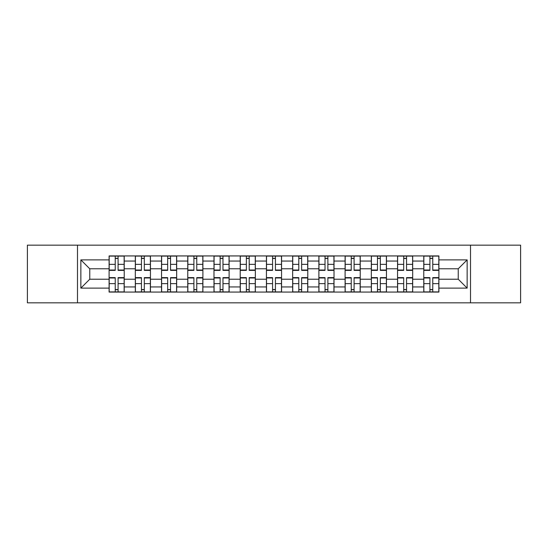 <?xml version="1.0" encoding="UTF-8"?>
<svg xmlns="http://www.w3.org/2000/svg" width="548" height="548" viewBox="0 0 548 548"><rect width="100%" height="100%" fill="white"/><g stroke="black" fill="none" stroke-linecap="round" stroke-linejoin="round"><path stroke-width="0.82" d="M470.506 302.832L520.6 302.832L520.6 245.168L27.4 245.168L27.4 302.832L470.506 302.832L470.506 245.168M135.322 292.07L135.322 261.054L124.225 261.054L124.225 292.07M124.225 261.054L124.225 255.93M135.322 261.054L135.322 255.93M150.447 255.93L150.447 292.07M161.544 292.07L161.544 255.93M176.668 255.93L176.668 292.07M187.765 292.07L187.765 255.93M202.897 255.93L202.897 292.07M213.987 292.07L213.987 255.93M229.119 255.93L229.119 292.07M240.209 292.07L240.209 255.93M255.341 255.93L255.341 292.07M266.438 292.07L266.438 255.93M281.562 255.93L281.562 292.07M292.659 292.07L292.659 255.93M307.791 255.93L307.791 292.07M318.881 292.07L318.881 255.93M334.013 255.93L334.013 292.07M345.103 292.07L345.103 255.93M360.235 255.93L360.235 292.07M371.332 292.07L371.332 255.93M386.456 255.93L386.456 292.07M397.553 292.07L397.553 255.93M412.678 255.93L412.678 292.07M423.775 292.07L423.775 255.93M423.775 279.213L412.678 279.213M397.553 279.213L386.456 279.213M371.332 279.213L360.235 279.213M345.103 279.213L334.013 279.213M318.881 279.213L307.791 279.213M292.659 279.213L281.562 279.213M266.438 279.213L255.341 279.213M240.209 279.213L229.119 279.213M213.987 279.213L202.897 279.213M187.765 279.213L176.668 279.213M161.544 279.213L150.447 279.213M135.322 279.213L124.225 279.213M423.775 268.787L412.678 268.787M397.553 268.787L386.456 268.787M371.332 268.787L360.235 268.787M345.103 268.787L334.013 268.787M318.881 268.787L307.791 268.787M292.659 268.787L281.562 268.787M266.438 268.787L255.341 268.787M240.209 268.787L229.119 268.787M213.987 268.787L202.897 268.787M187.765 268.787L176.668 268.787M161.544 268.787L150.447 268.787M135.322 268.787L124.225 268.787M89.762 279.213L109.093 279.213L109.093 268.787L89.762 268.787L89.762 279.213L80.857 288.118L80.857 259.882L109.093 259.882L109.093 268.787M438.907 268.787L438.907 279.213L458.238 279.213L458.238 268.787L438.907 268.787L438.907 255.93L109.093 255.93L109.093 259.882M438.907 259.882L467.143 259.882L467.143 288.118L438.907 288.118L438.907 279.213M109.093 279.213L109.093 292.07L438.907 292.07L438.907 288.118M109.093 288.118L80.857 288.118M77.494 302.832L77.494 245.168M118.087 289.55L115.231 289.55M115.231 258.451L118.087 258.451M144.309 289.55L141.453 289.55M141.453 258.451L144.309 258.451M170.538 289.55L167.681 289.55M167.681 258.451L170.538 258.451M196.759 289.55L193.903 289.55M193.903 258.451L196.759 258.451M222.981 289.55L220.125 289.55M220.125 258.451L222.981 258.451M249.203 289.55L246.347 289.55M246.347 258.451L249.203 258.451M275.432 289.55L272.568 289.55M272.568 258.451L275.432 258.451M301.653 289.55L298.797 289.55M298.797 258.451L301.653 258.451M327.875 289.55L325.019 289.55M325.019 258.451L327.875 258.451M354.097 289.55L351.241 289.55M351.241 258.451L354.097 258.451M380.319 289.55L377.462 289.55M377.462 258.451L380.319 258.451M406.548 289.55L403.691 289.55M403.691 258.451L406.548 258.451M432.769 289.55L429.913 289.55M429.913 258.451L432.769 258.451M80.857 259.882L89.762 268.787M458.238 279.213L467.143 288.118M458.238 268.787L467.143 259.882M118.087 270.027L124.143 270.027L124.143 270.383L118.087 270.383L118.087 256.101L124.143 256.101L115.231 256.101L115.231 270.383L109.182 270.383L109.182 256.101L115.231 256.101L109.182 256.101M124.143 270.027L124.143 256.101M115.231 258.286L118.087 258.286M115.231 277.973L109.182 277.973L109.182 277.617L115.231 277.617L115.231 291.899L109.182 291.899L118.087 291.899L118.087 277.617L124.143 277.617L124.143 291.899L118.087 291.899L124.143 291.899M109.182 277.973L109.182 291.899M118.087 289.714L115.231 289.714M144.309 270.027L150.364 270.027L150.364 270.383L144.309 270.383L144.309 256.101L150.364 256.101L141.453 256.101L141.453 270.383L135.404 270.383L135.404 256.101L141.453 256.101L135.404 256.101M150.364 270.027L150.364 256.101M141.453 258.286L144.309 258.286M170.538 270.027L176.586 270.027L176.586 270.383L170.538 270.383L170.538 256.101L176.586 256.101L167.681 256.101L167.681 270.383L161.626 270.383L161.626 256.101L167.681 256.101L161.626 256.101M176.586 270.027L176.586 256.101M167.681 258.286L170.538 258.286M141.453 277.973L135.404 277.973L135.404 277.617L141.453 277.617L141.453 291.899L135.404 291.899L144.309 291.899L144.309 277.617L150.364 277.617L150.364 291.899L144.309 291.899L150.364 291.899M135.404 277.973L135.404 291.899M144.309 289.714L141.453 289.714M167.681 277.973L161.626 277.973L161.626 277.617L167.681 277.617L167.681 291.899L161.626 291.899L170.538 291.899L170.538 277.617L176.586 277.617L176.586 291.899L170.538 291.899L176.586 291.899M161.626 277.973L161.626 291.899M170.538 289.714L167.681 289.714M196.759 270.027L202.808 270.027L202.808 270.383L196.759 270.383L196.759 256.101L202.808 256.101L193.903 256.101L193.903 270.383L187.848 270.383L187.848 256.101L193.903 256.101L187.848 256.101M202.808 270.027L202.808 256.101M193.903 258.286L196.759 258.286M222.981 270.027L229.037 270.027L229.037 270.383L222.981 270.383L222.981 256.101L229.037 256.101L220.125 256.101L220.125 270.383L214.076 270.383L214.076 256.101L220.125 256.101L214.076 256.101M229.037 270.027L229.037 256.101M220.125 258.286L222.981 258.286M249.203 270.027L255.258 270.027L255.258 270.383L249.203 270.383L249.203 256.101L255.258 256.101L246.347 256.101L246.347 270.383L240.298 270.383L240.298 256.101L246.347 256.101L240.298 256.101M255.258 270.027L255.258 256.101M246.347 258.286L249.203 258.286M193.903 277.973L187.848 277.973L187.848 277.617L193.903 277.617L193.903 291.899L187.848 291.899L196.759 291.899L196.759 277.617L202.808 277.617L202.808 291.899L196.759 291.899L202.808 291.899M187.848 277.973L187.848 291.899M196.759 289.714L193.903 289.714M220.125 277.973L214.076 277.973L214.076 277.617L220.125 277.617L220.125 291.899L214.076 291.899L222.981 291.899L222.981 277.617L229.037 277.617L229.037 291.899L222.981 291.899L229.037 291.899M214.076 277.973L214.076 291.899M222.981 289.714L220.125 289.714M246.347 277.973L240.298 277.973L240.298 277.617L246.347 277.617L246.347 291.899L240.298 291.899L249.203 291.899L249.203 277.617L255.258 277.617L255.258 291.899L249.203 291.899L255.258 291.899M240.298 277.973L240.298 291.899M249.203 289.714L246.347 289.714M275.432 270.027L281.48 270.027L281.48 270.383L275.432 270.383L275.432 256.101L281.48 256.101L272.568 256.101L272.568 270.383L266.52 270.383L266.52 256.101L272.568 256.101L266.52 256.101M281.48 270.027L281.48 256.101M272.568 258.286L275.432 258.286M272.568 277.973L266.52 277.973L266.52 277.617L272.568 277.617L272.568 291.899L266.52 291.899L275.432 291.899L275.432 277.617L281.48 277.617L281.48 291.899L275.432 291.899L281.48 291.899M266.52 277.973L266.52 291.899M275.432 289.714L272.568 289.714M301.653 270.027L307.702 270.027L307.702 270.383L301.653 270.383L301.653 256.101L307.702 256.101L298.797 256.101L298.797 270.383L292.742 270.383L292.742 256.101L298.797 256.101L292.742 256.101M307.702 270.027L307.702 256.101M298.797 258.286L301.653 258.286M298.797 277.973L292.742 277.973L292.742 277.617L298.797 277.617L298.797 291.899L292.742 291.899L301.653 291.899L301.653 277.617L307.702 277.617L307.702 291.899L301.653 291.899L307.702 291.899M292.742 277.973L292.742 291.899M301.653 289.714L298.797 289.714M327.875 270.027L333.924 270.027L333.924 270.383L327.875 270.383L327.875 256.101L333.924 256.101L325.019 256.101L325.019 270.383L318.963 270.383L318.963 256.101L325.019 256.101L318.963 256.101M333.924 270.027L333.924 256.101M325.019 258.286L327.875 258.286M325.019 277.973L318.963 277.973L318.963 277.617L325.019 277.617L325.019 291.899L318.963 291.899L327.875 291.899L327.875 277.617L333.924 277.617L333.924 291.899L327.875 291.899L333.924 291.899M318.963 277.973L318.963 291.899M327.875 289.714L325.019 289.714M354.097 270.027L360.152 270.027L360.152 270.383L354.097 270.383L354.097 256.101L360.152 256.101L351.241 256.101L351.241 270.383L345.192 270.383L345.192 256.101L351.241 256.101L345.192 256.101M360.152 270.027L360.152 256.101M351.241 258.286L354.097 258.286M351.241 277.973L345.192 277.973L345.192 277.617L351.241 277.617L351.241 291.899L345.192 291.899L354.097 291.899L354.097 277.617L360.152 277.617L360.152 291.899L354.097 291.899L360.152 291.899M345.192 277.973L345.192 291.899M354.097 289.714L351.241 289.714M380.319 270.027L386.374 270.027L386.374 270.383L380.319 270.383L380.319 256.101L386.374 256.101L377.462 256.101L377.462 270.383L371.414 270.383L371.414 256.101L377.462 256.101L371.414 256.101M386.374 270.027L386.374 256.101M377.462 258.286L380.319 258.286M377.462 277.973L371.414 277.973L371.414 277.617L377.462 277.617L377.462 291.899L371.414 291.899L380.319 291.899L380.319 277.617L386.374 277.617L386.374 291.899L380.319 291.899L386.374 291.899M371.414 277.973L371.414 291.899M380.319 289.714L377.462 289.714M406.548 270.027L412.596 270.027L412.596 270.383L406.548 270.383L406.548 256.101L412.596 256.101L403.691 256.101L403.691 270.383L397.636 270.383L397.636 256.101L403.691 256.101L397.636 256.101M412.596 270.027L412.596 256.101M403.691 258.286L406.548 258.286M403.691 277.973L397.636 277.973L397.636 277.617L403.691 277.617L403.691 291.899L397.636 291.899L406.548 291.899L406.548 277.617L412.596 277.617L412.596 291.899L406.548 291.899L412.596 291.899M397.636 277.973L397.636 291.899M406.548 289.714L403.691 289.714M432.769 270.027L438.818 270.027L438.818 270.383L432.769 270.383L432.769 256.101L438.818 256.101L429.913 256.101L429.913 270.383L423.857 270.383L423.857 256.101L429.913 256.101L423.857 256.101M438.818 270.027L438.818 256.101M429.913 258.286L432.769 258.286M429.913 277.973L423.857 277.973L423.857 277.617L429.913 277.617L429.913 291.899L423.857 291.899L432.769 291.899L432.769 277.617L438.818 277.617L438.818 291.899L432.769 291.899L438.818 291.899M423.857 277.973L423.857 291.899M432.769 289.714L429.913 289.714M397.553 261.054L386.456 261.054M371.332 261.054L360.235 261.054M345.103 261.054L334.013 261.054M318.881 261.054L307.791 261.054M292.659 261.054L281.562 261.054M266.438 261.054L255.341 261.054M240.209 261.054L229.119 261.054M213.987 261.054L202.897 261.054M187.765 261.054L176.668 261.054M161.544 261.054L150.447 261.054M423.775 261.054L412.678 261.054M397.553 286.947L386.456 286.947M371.332 286.947L360.235 286.947M345.103 286.947L334.013 286.947M318.881 286.947L307.791 286.947M292.659 286.947L281.562 286.947M266.438 286.947L255.341 286.947M240.209 286.947L229.119 286.947M213.987 286.947L202.897 286.947M187.765 286.947L176.668 286.947M161.544 286.947L150.447 286.947M135.322 286.947L124.225 286.947M423.775 286.947L412.678 286.947M118.087 264.355L124.143 264.355M109.182 270.027L115.231 270.027M109.182 264.355L115.231 264.355M115.231 283.645L109.182 283.645M124.143 277.973L118.087 277.973M124.143 283.645L118.087 283.645M144.309 264.355L150.364 264.355M135.404 270.027L141.453 270.027M135.404 264.355L141.453 264.355M170.538 264.355L176.586 264.355M161.626 270.027L167.681 270.027M161.626 264.355L167.681 264.355M141.453 283.645L135.404 283.645M150.364 277.973L144.309 277.973M150.364 283.645L144.309 283.645M167.681 283.645L161.626 283.645M176.586 277.973L170.538 277.973M176.586 283.645L170.538 283.645M196.759 264.355L202.808 264.355M187.848 270.027L193.903 270.027M187.848 264.355L193.903 264.355M222.981 264.355L229.037 264.355M214.076 270.027L220.125 270.027M214.076 264.355L220.125 264.355M249.203 264.355L255.258 264.355M240.298 270.027L246.347 270.027M240.298 264.355L246.347 264.355M193.903 283.645L187.848 283.645M202.808 277.973L196.759 277.973M202.808 283.645L196.759 283.645M220.125 283.645L214.076 283.645M229.037 277.973L222.981 277.973M229.037 283.645L222.981 283.645M246.347 283.645L240.298 283.645M255.258 277.973L249.203 277.973M255.258 283.645L249.203 283.645M275.432 264.355L281.48 264.355M266.52 270.027L272.568 270.027M266.52 264.355L272.568 264.355M272.568 283.645L266.52 283.645M281.48 277.973L275.432 277.973M281.48 283.645L275.432 283.645M301.653 264.355L307.702 264.355M292.742 270.027L298.797 270.027M292.742 264.355L298.797 264.355M298.797 283.645L292.742 283.645M307.702 277.973L301.653 277.973M307.702 283.645L301.653 283.645M327.875 264.355L333.924 264.355M318.963 270.027L325.019 270.027M318.963 264.355L325.019 264.355M325.019 283.645L318.963 283.645M333.924 277.973L327.875 277.973M333.924 283.645L327.875 283.645M354.097 264.355L360.152 264.355M345.192 270.027L351.241 270.027M345.192 264.355L351.241 264.355M351.241 283.645L345.192 283.645M360.152 277.973L354.097 277.973M360.152 283.645L354.097 283.645M380.319 264.355L386.374 264.355M371.414 270.027L377.462 270.027M371.414 264.355L377.462 264.355M377.462 283.645L371.414 283.645M386.374 277.973L380.319 277.973M386.374 283.645L380.319 283.645M406.548 264.355L412.596 264.355M397.636 270.027L403.691 270.027M397.636 264.355L403.691 264.355M403.691 283.645L397.636 283.645M412.596 277.973L406.548 277.973M412.596 283.645L406.548 283.645M432.769 264.355L438.818 264.355M423.857 270.027L429.913 270.027M423.857 264.355L429.913 264.355M429.913 283.645L423.857 283.645M438.818 277.973L432.769 277.973M438.818 283.645L432.769 283.645"/></g></svg>
